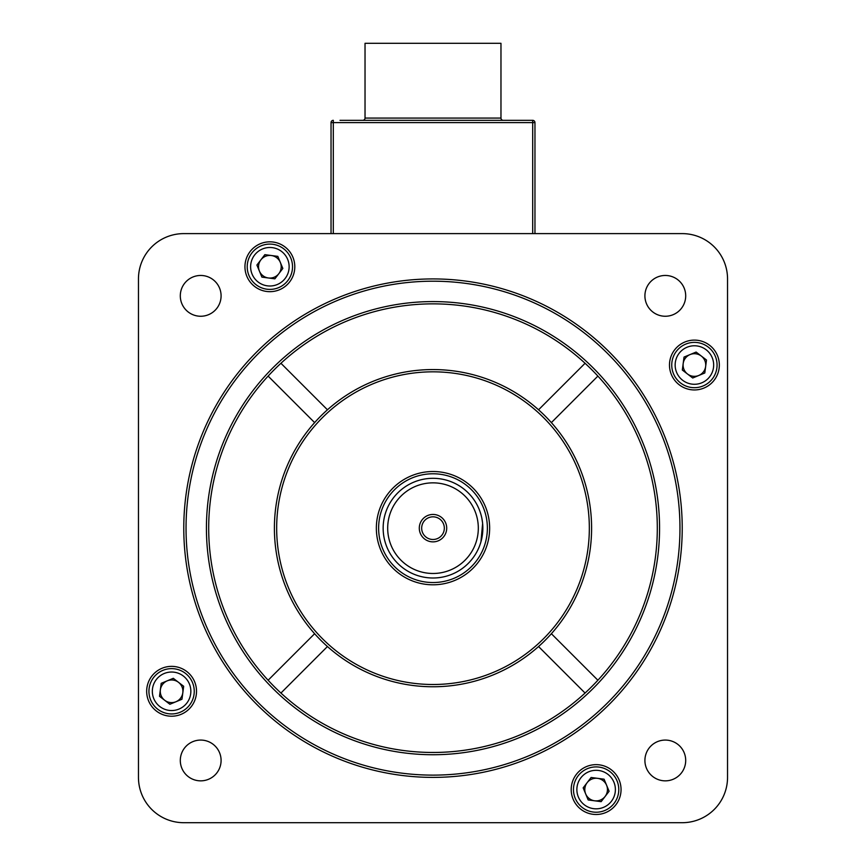 <?xml version="1.0" encoding="UTF-8"?>
<svg xmlns="http://www.w3.org/2000/svg" width="866" height="866" viewBox="0 0 866 866"><rect width="100%" height="100%" fill="white"/><g stroke="black" fill="none" stroke-linecap="round" stroke-linejoin="round"><path stroke-width="1.3" d="M512.185 120.331L353.815 120.331M362.767 120.331A2.262 2.262 0 0 0 365.03 118.068L365.03 43.3L500.97 43.3L500.97 118.068A2.262 2.262 0 0 0 503.233 120.331M339.992 120.331L532.687 120.331A2.262 2.262 0 0 1 534.961 122.604L534.961 233.614M331.039 233.614L331.039 122.604L331.039 233.614M532.687 233.614L532.687 120.331L526.008 120.331M333.313 120.331A2.262 2.262 0 0 0 331.039 122.604A2.262 2.262 0 0 1 333.313 120.331L333.313 233.614M644.91 760.467A20.394 20.394 0 0 0 665.305 780.851A20.394 20.394 0 0 0 685.699 760.467A20.394 20.394 0 0 0 665.305 740.073A20.394 20.394 0 0 0 644.91 760.467M644.91 295.858A20.394 20.394 0 0 0 665.305 316.252A20.394 20.394 0 0 0 685.699 295.858A20.394 20.394 0 0 0 665.305 275.464A20.394 20.394 0 0 0 644.91 295.858M180.301 295.858A20.394 20.394 0 0 0 200.696 316.252A20.394 20.394 0 0 0 221.09 295.858A20.394 20.394 0 0 0 200.696 275.464A20.394 20.394 0 0 0 180.301 295.858M180.301 760.467A20.394 20.394 0 0 0 200.696 780.851A20.394 20.394 0 0 0 221.09 760.467A20.394 20.394 0 0 0 200.696 740.073A20.394 20.394 0 0 0 180.301 760.467M244.948 266.75A24.919 24.919 0 0 0 269.867 291.669A24.919 24.919 0 0 0 294.797 266.75A24.919 24.919 0 0 0 269.867 241.831A24.919 24.919 0 0 0 244.948 266.75M669.483 365.03A24.919 24.919 0 0 0 694.413 389.949A24.919 24.919 0 0 0 719.332 365.03A24.919 24.919 0 0 0 694.413 340.111A24.919 24.919 0 0 0 669.483 365.03M571.203 789.576A24.919 24.919 0 0 0 596.133 814.495A24.919 24.919 0 0 0 621.052 789.576A24.919 24.919 0 0 0 596.133 764.646A24.919 24.919 0 0 0 571.203 789.576M146.668 691.284A24.919 24.919 0 0 0 171.587 716.214A24.919 24.919 0 0 0 196.517 691.284A24.919 24.919 0 0 0 171.587 666.365A24.919 24.919 0 0 0 146.668 691.284M679.962 528.163A246.962 246.962 0 0 0 433 281.201A246.962 246.962 0 0 0 186.038 528.163A246.962 246.962 0 0 0 433 775.124A246.962 246.962 0 0 0 679.962 528.163M183.776 528.163A249.224 249.224 0 0 1 433 278.928A249.224 249.224 0 0 1 682.224 528.163A249.224 249.224 0 0 1 433 777.387A249.224 249.224 0 0 1 183.776 528.163M327.445 409.791A158.597 158.597 0 0 0 314.629 422.608L268.114 376.093A224.305 224.305 0 0 0 280.93 693.049A224.305 224.305 0 0 0 657.305 528.163A224.305 224.305 0 0 0 280.93 363.276L327.445 409.791A158.597 158.597 0 0 1 591.597 528.163A158.597 158.597 0 0 1 551.371 633.717L597.886 680.232M659.567 528.163A226.567 226.567 0 0 1 433 754.73A226.567 226.567 0 0 1 206.433 528.163A226.567 226.567 0 0 1 433 301.585A226.567 226.567 0 0 1 659.567 528.163M589.335 528.163A156.335 156.335 0 0 0 433 371.828A156.335 156.335 0 0 0 276.665 528.163A156.335 156.335 0 0 0 433 684.497A156.335 156.335 0 0 0 589.335 528.163M551.371 633.717A158.597 158.597 0 0 1 274.403 528.163A158.597 158.597 0 0 1 314.629 422.608M538.555 646.534L585.07 693.049M551.371 422.608L597.886 376.093M585.07 363.276L538.555 409.791M327.445 646.534L280.93 693.049M314.629 633.717L268.114 680.232M727.537 777.387L727.537 278.928A45.313 45.313 0 0 0 682.224 233.614L183.776 233.614A45.313 45.313 0 0 0 138.463 278.928L138.463 777.387A45.313 45.313 0 0 0 183.776 822.7L682.224 822.7A45.313 45.313 0 0 0 727.537 777.387M280.93 363.276A224.305 224.305 0 0 0 268.114 376.093M433 573.476A45.313 45.313 0 0 0 478.313 528.163A45.313 45.313 0 0 0 433 482.849A45.313 45.313 0 0 0 387.687 528.163A45.313 45.313 0 0 0 433 573.476M433 478.313A49.849 49.849 0 0 1 482.849 528.163A49.849 49.849 0 0 1 433 578.001A49.849 49.849 0 0 1 383.151 528.163A49.849 49.849 0 0 1 433 478.313M433 514.447A13.704 13.704 0 0 0 419.296 528.163A13.704 13.704 0 0 0 433 541.867A13.704 13.704 0 0 0 446.704 528.163A13.704 13.704 0 0 0 433 514.447M433 516.829A11.334 11.334 0 0 0 421.666 528.163A11.334 11.334 0 0 0 433 539.486A11.334 11.334 0 0 0 444.334 528.163A11.334 11.334 0 0 0 433 516.829M482.849 528.163L480.955 541.759L482.622 523.465M433 584.799A56.647 56.647 0 0 0 489.647 528.163A56.647 56.647 0 0 0 433 471.515A56.647 56.647 0 0 0 376.353 528.163A56.647 56.647 0 0 0 433 584.799M481.907 518.55L482.568 522.945M673.477 373.711A22.657 22.657 0 0 1 685.731 344.105A22.657 22.657 0 0 1 715.338 356.348A22.657 22.657 0 0 1 703.095 385.955A22.657 22.657 0 0 1 673.477 373.711A22.657 22.657 0 0 0 703.095 385.955A22.657 22.657 0 0 0 715.338 356.348M705.638 366.502A11.334 11.334 0 0 0 690.072 354.562A11.334 11.334 0 0 0 687.517 374.015A11.334 11.334 0 0 0 705.638 366.502M692.713 377.998L682.332 370.042L684.032 357.073L696.112 352.061L706.494 360.018L704.794 372.986L692.713 377.998M192.523 682.614A22.657 22.657 0 0 1 180.269 712.22A22.657 22.657 0 0 1 150.662 699.966A22.657 22.657 0 0 1 162.905 670.36A22.657 22.657 0 0 1 192.523 682.614A22.657 22.657 0 0 0 162.905 670.36A22.657 22.657 0 0 0 150.662 699.966M160.362 689.812A11.334 11.334 0 0 0 175.928 701.752A11.334 11.334 0 0 0 178.483 682.3A11.334 11.334 0 0 0 160.362 689.812M173.287 678.316L183.668 686.283L181.968 699.252L169.888 704.264L159.506 696.296L161.206 683.328L173.287 678.316M278.549 287.674A22.657 22.657 0 0 1 248.943 275.431A22.657 22.657 0 0 1 261.196 245.825A22.657 22.657 0 0 1 290.803 258.068A22.657 22.657 0 0 1 278.549 287.674A22.657 22.657 0 0 0 290.803 258.068A22.657 22.657 0 0 0 261.196 245.825M271.339 255.513A11.334 11.334 0 0 0 259.41 271.09A11.334 11.334 0 0 0 278.863 273.645A11.334 11.334 0 0 0 271.339 255.513M282.836 268.449L274.879 278.83L261.911 277.131L256.899 265.05L264.855 254.669L277.824 256.368L282.836 268.449M587.451 768.64A22.657 22.657 0 0 1 617.057 780.894A22.657 22.657 0 0 1 604.804 810.5A22.657 22.657 0 0 1 575.197 798.246A22.657 22.657 0 0 1 587.451 768.64A22.657 22.657 0 0 0 575.197 798.246A22.657 22.657 0 0 0 604.804 810.5M594.661 800.801A11.334 11.334 0 0 0 606.59 785.235A11.334 11.334 0 0 0 587.137 782.68A11.334 11.334 0 0 0 594.661 800.801M583.164 787.865L591.121 777.484L604.089 779.194L609.101 791.275L601.145 801.656L588.176 799.946L583.164 787.865M365.03 118.068L500.97 118.068M532.687 120.331A2.262 2.262 0 0 1 534.961 122.604L331.039 122.604M433 473.778A54.374 54.374 0 0 1 487.374 528.163A54.374 54.374 0 0 1 433 582.537A54.374 54.374 0 0 1 378.626 528.163A54.374 54.374 0 0 1 433 473.778M712.198 357.647A19.258 19.258 0 0 0 687.03 347.244A19.258 19.258 0 0 0 676.617 372.402A19.258 19.258 0 0 0 701.785 382.815A19.258 19.258 0 0 0 712.198 357.647M153.802 698.667A19.258 19.258 0 0 0 178.97 709.081A19.258 19.258 0 0 0 189.383 683.913A19.258 19.258 0 0 0 164.215 673.499A19.258 19.258 0 0 0 153.802 698.667M262.495 248.964A19.258 19.258 0 0 0 252.082 274.121A19.258 19.258 0 0 0 277.25 284.535A19.258 19.258 0 0 0 287.664 259.367A19.258 19.258 0 0 0 262.495 248.964M603.505 807.361A19.258 19.258 0 0 0 613.918 782.193A19.258 19.258 0 0 0 588.75 771.779A19.258 19.258 0 0 0 578.336 796.947A19.258 19.258 0 0 0 603.505 807.361"/></g></svg>
